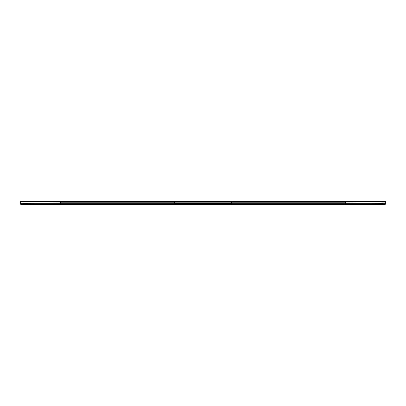 <?xml version="1.0" encoding="UTF-8"?>
<svg xmlns="http://www.w3.org/2000/svg" width="406" height="406" viewBox="0 0 406 406"><rect width="100%" height="100%" fill="white"/><g stroke="black" fill="none" stroke-linecap="round" stroke-linejoin="round"><path stroke-width="0.61" d="M381.518 203.061A0.518 0.365 180 0 0 381.518 203.528L382.325 203.528A0.518 0.365 180 0 0 382.325 203.061L345.648 202.939L345.648 201.523L231.151 201.523L231.567 201.523L231.567 202.939L230.847 203.66L385.7 203.66L385.7 202.939L381.66 202.939M381.417 203.213A0.518 0.365 180 0 0 381.518 203.365L381.518 203.528M23.817 202.939L23.675 203.061A0.518 0.365 180 0 0 23.675 203.528L24.482 203.528A0.518 0.365 180 0 0 24.482 203.061L20.3 202.939L20.3 201.523L231.151 201.523M23.573 203.213A0.518 0.365 180 0 0 23.675 203.365L23.675 203.528M60.352 201.752L231.339 201.752L231.339 202.848L230.527 203.66L231.501 204.314L230.938 204.076M345.648 201.752L231.151 201.752M174.849 201.752L174.661 202.848L175.473 203.66L230.527 203.66M174.849 201.523L174.433 201.523L174.433 202.939L175.153 203.66L174.499 204.314L174.9 203.913M345.648 201.523L385.7 201.523L385.7 202.939M175.022 203.792L175.473 203.66M231.1 203.913L230.847 203.66M20.3 202.939L20.3 203.66L60.352 203.66L60.352 201.523M60.352 202.939L23.675 203.061M24.482 203.528L24.482 203.365A0.518 0.365 180 0 0 24.583 203.213M24.482 203.365L23.675 203.365L24.482 203.365M20.868 204.477L20.3 203.913L20.868 204.477L59.789 204.477L60.352 203.66L175.153 203.66M20.3 203.913L20.3 203.66M20.868 204.314L59.789 204.314M60.352 203.913L59.789 204.477L346.211 204.477L345.648 203.913L346.211 204.477L385.132 204.477L385.7 203.913L385.132 204.477M345.648 203.913L345.648 202.939M382.325 203.528L382.325 203.365A0.518 0.365 180 0 0 382.427 203.213M382.325 203.365L381.518 203.365L382.325 203.365M385.7 203.913L385.7 203.66M385.132 204.314L346.211 204.314M174.555 203.061L231.445 203.061M60.352 202.767L174.433 202.767M174.433 202.802L231.567 202.802M231.567 202.767L345.648 202.767M60.352 202.898L174.433 202.898M231.567 202.898L345.648 202.898M175.128 203.634L175.412 203.599M230.872 203.634L230.588 203.599"/></g></svg>
